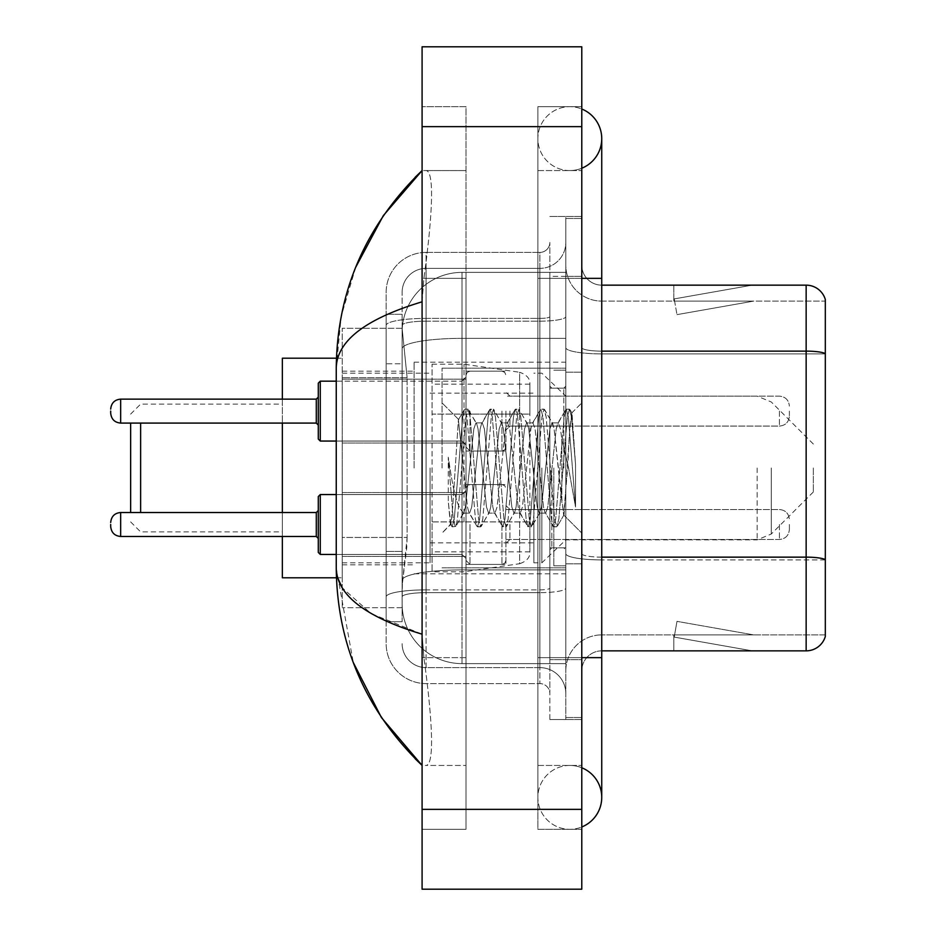 <?xml version="1.0" encoding="UTF-8"?>
<svg xmlns="http://www.w3.org/2000/svg" width="936" height="936" viewBox="0 0 936 936"><rect width="100%" height="100%" fill="white"/><g stroke="black" fill="none" stroke-linecap="round" stroke-linejoin="round"><path stroke-width="0.7" stroke-dasharray="4.68 3.51" d="M565.812 468L565.812 362.197L565.812 468M414.098 468L414.098 362.197L414.098 468M465.999 411.103L465.999 451.035L465.999 411.103M342.237 411.103L342.237 443.044L342.237 411.103M465.999 524.488L465.999 564.42L465.999 524.488M342.237 524.488L342.237 556.429L342.237 524.488M505.931 411.103L505.931 451.035L505.931 411.103M505.931 524.488L505.931 564.42L505.931 524.488M565.812 524.488L565.812 539.464L565.812 524.488M407.125 537.451L406.739 547.852L402.363 583.783L407.125 537.451L407.125 377.758L407.125 537.451L342.237 537.451L342.237 607.733L342.237 377.758L342.237 537.451L407.125 537.451M402.363 583.783L402.129 603.743A59.881 59.881 0 0 0 462.01 663.624L565.812 663.624L565.812 272.376L565.812 663.624L462.01 663.624L565.812 663.624L462.01 663.624L462.01 569.919A59.881 10.401 180 0 0 402.843 578.705A59.881 10.401 180 0 1 462.01 569.919L565.812 569.919L565.812 338.352L565.812 569.919L462.01 569.919L462.01 338.352L565.812 338.352L565.812 272.376L565.812 338.352L462.01 338.352L462.01 272.376L565.812 272.376L462.01 272.376A59.881 59.881 0 0 0 402.211 329.086L407.125 377.758L402.211 329.086A59.881 59.881 0 0 1 462.01 272.376L565.812 272.376L462.01 272.376A59.881 59.881 0 0 0 402.129 332.257L402.129 348.754L402.129 332.257A59.881 59.881 0 0 1 462.01 272.376L462.01 663.624A59.881 59.881 0 0 1 402.129 603.743L402.363 583.783M342.237 468L342.237 577.793L342.237 468M565.812 411.103L565.812 426.079L565.812 411.103M402.129 603.743L402.258 607.733L402.129 603.743A59.881 59.881 0 0 0 462.01 663.624A59.881 59.881 0 0 1 402.129 603.743L402.129 325.33L402.129 603.743A59.881 59.881 0 0 0 462.01 663.624A59.881 59.881 0 0 1 402.129 603.743M402.258 607.733L342.237 607.733L402.258 607.733M402.258 328.267L342.237 328.267L342.237 377.758L342.237 328.267L402.258 328.267M569.802 765.437A31.941 31.941 0 0 0 537.872 797.378A31.941 31.941 0 0 0 581.782 826.979A31.941 31.941 0 0 1 569.802 829.319A31.941 31.941 0 0 0 581.782 826.979A31.941 31.941 0 0 1 537.872 797.378A31.941 31.941 0 0 1 581.782 767.766A31.941 31.941 0 0 0 569.802 765.437A31.941 31.941 0 0 1 601.743 797.378A31.941 31.941 0 0 0 569.802 765.437M569.802 170.563A31.941 31.941 0 0 1 537.872 138.622A31.941 31.941 0 0 1 581.782 109.021A31.941 31.941 0 0 0 569.802 106.681A31.941 31.941 0 0 1 581.782 109.021A31.941 31.941 0 0 0 537.872 138.622A31.941 31.941 0 0 0 581.782 168.234A31.941 31.941 0 0 1 569.802 170.563A31.941 31.941 0 0 0 601.743 138.622A31.941 31.941 0 0 1 569.802 170.563M442.049 468L442.049 368.187L442.049 468M355.692 267.298L341.195 316.368L336.246 367.79L336.246 568.21L353.27 662.466M581.782 657.645L537.872 657.645L581.782 657.645L537.872 657.645L537.872 278.355L569.802 278.355L537.872 278.355L569.802 278.355L537.872 278.355L537.872 170.563L537.872 657.645L581.782 657.645L565.812 657.645L565.812 717.526L565.812 218.474L565.812 657.645L581.782 657.645L581.782 717.526L581.782 278.355L581.782 765.437L581.782 218.474L581.782 829.319L581.782 170.563L581.782 657.645L537.872 657.645L537.872 829.319L581.782 829.319L537.872 829.319L537.872 106.681L581.782 106.681L581.782 278.355L581.782 106.681L537.872 106.681L537.872 765.437L537.872 657.645L601.743 657.645L569.802 657.645L601.743 657.645L601.743 797.378M422.089 46.8L581.782 46.8L581.782 889.2L422.089 889.2L422.089 46.8M422.089 278.355L422.089 657.645L422.089 106.681L422.089 278.355L465.999 278.355L465.999 829.319L422.089 829.319L422.089 657.645L422.089 829.319L465.999 829.319L465.999 106.681L422.089 106.681L465.999 106.681L465.999 657.645L465.999 278.355L422.089 278.355M565.812 717.526L581.782 717.526L565.812 717.526M565.812 218.474L581.782 218.474L565.812 218.474M537.872 765.437L581.782 765.437L537.872 765.437M537.872 170.563L581.782 170.563L537.872 170.563M465.999 765.437L465.999 657.645L465.999 765.437L425.283 765.437C435.579 767.146 431.824 715.081 423.891 657.645C431.788 714.882 435.614 767.11 425.283 765.437L465.999 765.437M336.246 367.79C336.89 340.915 365.496 318.919 422.089 301.813L423.891 278.355C431.788 221.118 435.614 168.889 425.283 170.563L422.089 170.563L425.283 170.563C435.579 168.854 431.824 220.919 423.891 278.355L422.089 301.813L422.089 634.187L423.891 657.645L422.089 634.187L371.054 613.583L342.237 587.773M465.999 170.563L425.283 170.563L465.999 170.563M422.089 301.813L422.089 634.187M337.674 577.793L336.246 568.21M402.129 621.703L386.159 621.703L386.159 551.421L386.159 621.703L402.129 621.703L402.129 551.421L402.129 621.703M402.129 292.336A23.95 23.95 0 0 1 426.079 268.375A23.95 23.95 0 0 0 402.129 292.336L402.129 325.33L402.129 292.336A23.95 23.95 0 0 1 426.079 268.375L426.079 667.625A23.95 23.95 0 0 1 402.129 643.664A23.95 23.95 0 0 0 426.079 667.625L539.861 667.625L539.861 603.743L539.861 683.596L539.861 589.879L539.861 667.625L426.079 667.625L426.079 592.652L539.861 592.652L539.861 603.743L539.861 592.652A25.951 4.505 0 0 0 565.812 588.147L565.812 316.66L565.812 588.147A25.951 4.505 0 0 1 539.861 592.652L539.861 321.165L539.861 592.652L426.079 592.652L426.079 268.375L539.861 268.375A25.951 25.951 0 0 0 565.812 242.424L565.812 316.66L565.812 242.424A25.951 25.951 0 0 1 539.861 268.375L539.861 321.165L539.861 268.375A25.951 25.951 0 0 0 565.812 242.424M386.159 603.743L386.159 643.664L386.159 603.743M426.079 683.596A39.92 39.92 0 0 1 386.159 643.664A39.92 39.92 0 0 0 426.079 683.596L539.861 683.596A9.98 9.98 0 0 1 549.841 693.576L549.841 242.424L549.841 693.576A9.98 9.98 0 0 0 539.861 683.596L426.079 683.596M549.841 468L549.841 567.813L549.841 468M549.841 276.366L549.841 659.634L549.841 276.366L565.812 276.366L565.812 216.473L565.812 719.527L565.812 216.473L565.812 276.366L549.841 276.366M549.841 719.527L549.841 659.634L549.841 719.527L565.812 719.527L549.841 719.527M549.841 216.473L565.812 216.473L549.841 216.473M386.159 292.336A39.92 39.92 0 0 1 426.079 252.404L426.079 589.879L426.079 252.404A39.92 39.92 0 0 0 386.159 292.336L386.159 596.805L386.159 292.336A39.92 39.92 0 0 1 426.079 252.404L539.861 252.404A9.98 9.98 0 0 0 549.841 242.424A9.98 9.98 0 0 1 539.861 252.404L539.861 589.879L539.861 252.404A9.98 9.98 0 0 0 549.841 242.424M426.079 252.404L539.861 252.404M386.159 363.776L386.159 551.421L386.159 314.297L386.159 363.776L402.129 363.776L402.129 551.421L402.129 314.297L402.129 363.776L386.159 363.776M426.079 268.375L539.861 268.375M565.812 693.576A25.951 25.951 0 0 0 539.861 667.625A25.951 25.951 0 0 1 565.812 693.576A25.951 25.951 0 0 0 539.861 667.625M402.129 314.297L386.159 314.297L402.129 314.297M581.782 468L581.782 372.177L581.782 468M553.831 468L553.831 565.812L553.831 468M565.812 571.007L565.812 347.665L565.812 571.007M825.318 299.52A19.96 19.96 0 0 0 806.153 285.152L601.743 285.152L601.743 557.142L806.153 557.142A19.96 3.463 180 0 1 825.318 559.634L825.318 299.52A19.96 19.96 0 0 0 806.153 285.152L806.153 650.848A19.96 19.96 0 0 0 825.318 636.48L825.318 571.007L825.318 634.889L601.743 634.889L601.743 557.142L601.743 634.889L825.318 634.889L825.318 353.902L601.743 353.902L601.743 559.915A35.931 6.236 0 0 1 565.812 553.667A35.931 6.236 0 0 0 601.743 559.915L601.743 301.111A35.931 35.931 0 0 1 565.812 265.18L565.812 347.665L565.812 265.18A35.931 35.931 0 0 0 601.743 301.111L601.743 353.902A35.931 6.236 0 0 1 565.812 347.665A35.931 6.236 0 0 0 601.743 353.902L825.318 353.902M601.743 650.848A19.96 19.96 0 0 0 581.782 670.819L581.782 553.667L581.782 670.819A19.96 19.96 0 0 1 601.743 650.848L806.153 650.848M750.883 650.614A15.97 15.97 0 0 0 753.655 650.848L673.803 650.848L753.655 650.848A15.97 15.97 0 0 1 750.883 650.614A15.97 15.97 0 0 0 753.655 650.848A15.97 15.97 0 0 1 750.883 650.614A15.97 15.97 0 0 0 753.655 650.848A15.97 15.97 0 0 1 750.883 650.614L674.212 637.088L750.883 650.614M673.803 634.889L673.803 650.848L673.803 634.889L674.599 634.889L674.212 637.088L674.599 634.889L673.803 634.889L673.803 650.848L673.803 634.889L674.599 634.889L674.212 637.088L674.599 634.889L673.803 634.889L673.803 650.848L673.803 634.889L674.599 634.889L674.212 637.088L674.599 634.889L673.803 634.889M601.743 557.142A19.96 3.463 -0 0 1 581.782 553.667L581.782 265.18L581.782 553.667A19.96 3.463 0 0 0 601.743 557.142L601.743 285.152A19.96 19.96 0 0 1 581.782 265.18A19.96 19.96 0 0 0 601.743 285.152A19.96 19.96 0 0 1 581.782 265.18M581.782 659.634L581.782 216.473L581.782 659.634L549.841 659.634L581.782 659.634M581.782 719.527L565.812 719.527L581.782 719.527M581.782 216.473L565.812 216.473L581.782 216.473M753.655 285.152L673.803 285.152L753.655 285.152A15.97 15.97 0 0 0 750.883 285.386A15.97 15.97 0 0 1 753.655 285.152A15.97 15.97 0 0 0 750.883 285.386A15.97 15.97 0 0 1 753.655 285.152A15.97 15.97 0 0 0 750.883 285.386A15.97 15.97 0 0 1 753.655 285.152M601.743 301.111L825.318 301.111L825.318 353.621L825.318 301.111L601.743 301.111A35.931 35.931 0 0 1 565.812 265.18M753.655 634.889L674.599 634.889L753.655 634.889L674.599 634.889L753.655 634.889L674.599 634.889L753.655 634.889L676.985 621.364L674.599 634.889L676.985 621.364L674.599 634.889L676.985 621.364L674.599 634.889L676.985 621.364L753.655 634.889M674.599 301.111L673.803 301.111L674.599 301.111L673.803 301.111L674.599 301.111L673.803 301.111L674.599 301.111L674.212 298.912L750.883 285.386L674.212 298.912L674.599 301.111L674.212 298.912L750.883 285.386L674.212 298.912L674.599 301.111L674.212 298.912L750.883 285.386L674.212 298.912L674.599 301.111L753.655 301.111L674.599 301.111L753.655 301.111L674.599 301.111L753.655 301.111L674.599 301.111L676.985 314.636L674.599 301.111M565.812 670.819A35.931 35.931 0 0 1 601.743 634.889A35.931 35.931 0 0 0 565.812 670.819A35.931 35.931 0 0 1 601.743 634.889M673.803 285.152L673.803 301.111L673.803 285.152M753.655 301.111L676.985 314.636L753.655 301.111M488.615 468L484.38 428.922L482.274 422.873L481.607 423.446L480.156 428.922L471.709 507.078L469.591 513.127L468.924 512.554L467.485 507.078L458.394 419.784L452.696 507.043L450.742 524.394L448.285 501.509L448.285 457.177L449.97 468C453.597 492.254 457.61 506.633 462.01 511.115L462.01 468L462.01 511.115L463.261 513.127L462.01 511.115C457.61 506.633 453.597 492.254 449.97 468L448.285 457.177L453.223 518.965L455.341 526.851L453.223 518.965L448.285 457.177L448.285 501.509L450.052 518.965L451.655 526.406L450.052 518.965L448.285 501.509L450.403 524.265L452.17 526.851L450.403 524.265L442.049 533.087L450.754 524.394L452.696 507.043L458.394 419.784L464.326 409.594L462.735 417.035L454.276 518.965L452.17 526.851L455.855 526.406L452.17 526.851L454.276 518.965L462.735 417.035L464.326 409.594L458.394 419.784L462.01 453.913L462.01 468L462.01 453.913L467.485 507.078L468.924 512.554L476.997 526.406L475.406 518.965L466.959 417.035L464.841 409.149L468.012 409.149L465.894 417.035L457.447 518.965L455.855 526.406L463.928 512.554L463.261 513.127L469.591 513.127L476.997 526.406L475.406 518.965L466.959 417.035L464.841 409.149L468.012 409.149L465.894 417.035L457.447 518.965L455.855 526.406L463.261 513.127L469.591 513.127L471.709 507.078L480.156 428.922L481.607 423.446L489.68 409.594L488.077 417.035L479.63 518.965L477.524 526.851L476.997 526.406L480.683 526.851L478.577 518.965L470.129 417.035L468.012 409.149L476.599 423.446L475.933 422.873L473.827 428.922L465.367 507.078L463.928 512.554L465.367 507.078L473.827 428.922L475.933 422.873L482.274 422.873L489.68 409.594L488.077 417.035L479.63 518.965L477.524 526.851L480.683 526.851L478.577 518.965L470.129 417.035L468.526 409.594L475.933 422.873L482.274 422.873L484.38 428.922L492.839 507.078L494.278 512.554L492.839 507.078L488.615 468M482.274 468L478.05 428.922L476.599 423.446L478.05 428.922L486.498 507.078L488.615 513.127L486.498 507.078L482.274 468M513.958 468L509.734 428.922L507.628 422.873L506.961 423.446L505.51 428.922L497.063 507.078L494.945 513.127L494.278 512.554L502.351 526.406L500.76 518.965L492.313 417.035L490.195 409.149L489.68 409.594L493.366 409.149L491.248 417.035L482.8 518.965L480.683 526.851L489.282 512.554L488.615 513.127L494.945 513.127L502.351 526.406L500.76 518.965L492.313 417.035L490.195 409.149L493.366 409.149L491.248 417.035L482.8 518.965L481.209 526.406L488.615 513.127L494.945 513.127L497.063 507.078L505.51 428.922L506.961 423.446L515.034 409.594L513.431 417.035L504.984 518.965L502.866 526.851L502.351 526.406L506.037 526.851L503.931 518.965L495.472 417.035L493.366 409.149L501.953 423.446L501.286 422.873L499.169 428.922L490.721 507.078L489.282 512.554L490.721 507.078L499.169 428.922L501.286 422.873L507.628 422.873L515.034 409.594L513.431 417.035L504.984 518.965L502.866 526.851L506.037 526.851L503.931 518.965L495.472 417.035L493.88 409.594L501.286 422.873L507.628 422.873L509.734 428.922L518.193 507.078L519.632 512.554L518.193 507.078L513.958 468M507.628 468L503.404 428.922L501.953 423.446L503.404 428.922L511.852 507.078L513.958 513.127L511.852 507.078L507.628 468M539.311 468L535.088 428.922L532.982 422.873L532.303 423.446L530.864 428.922L522.417 507.078L520.299 513.127L519.632 512.554L527.705 526.406L526.114 518.965L517.655 417.035L515.549 409.149L515.034 409.594L518.72 409.149L516.602 417.035L508.154 518.965L506.037 526.851L514.636 512.554L513.958 513.127L520.299 513.127L527.705 526.406L526.114 518.965L517.655 417.035L515.549 409.149L518.72 409.149L516.602 417.035L508.154 518.965L506.563 526.406L513.958 513.127L520.299 513.127L522.417 507.078L530.864 428.922L532.303 423.446L540.376 409.594L538.785 417.035L530.338 518.965L528.22 526.851L527.705 526.406L531.391 526.851L529.285 518.965L520.825 417.035L518.72 409.149L527.307 423.446L526.64 422.873L524.523 428.922L516.075 507.078L514.636 512.554L516.075 507.078L524.523 428.922L526.64 422.873L532.982 422.873L540.376 409.594L538.785 417.035L530.338 518.965L528.22 526.851L531.391 526.851L529.285 518.965L520.825 417.035L519.234 409.594L526.64 422.873L532.982 422.873L535.088 428.922L543.535 507.078L544.986 512.554L543.535 507.078L539.311 468M532.982 468L528.746 428.922L527.307 423.446L528.746 428.922L537.205 507.078L539.311 513.127L537.205 507.078L532.982 468M561.822 439.007L561.822 502.094L554.1 428.922L551.994 422.873L549.877 428.922L541.429 507.078L539.311 513.127L545.653 513.127L553.059 526.406L551.468 518.965L543.009 417.035L540.903 409.149L540.376 409.594L544.073 409.149L541.956 417.035L533.508 518.965L531.391 526.851L539.978 512.554L539.311 513.127L545.653 513.127L553.059 526.406L551.468 518.965L543.009 417.035L540.903 409.149L544.073 409.149L541.956 417.035L533.508 518.965L531.905 526.406L539.978 512.554L541.429 507.078L549.877 428.922L551.994 422.873L558.324 422.873L556.218 428.922L547.771 507.078L545.653 513.127L547.771 507.078L556.218 428.922L557.657 423.446L565.73 409.594L564.139 417.035L555.691 518.965L553.574 526.851L553.059 526.406L556.745 526.851L554.627 518.965L546.179 417.035L544.073 409.149L552.661 423.446L551.994 422.873L558.324 422.873L565.73 409.594L564.139 417.035L555.691 518.965L553.574 526.851L556.745 526.851L554.627 518.965L546.179 417.035L544.588 409.594L552.661 423.446L554.1 428.922L563.624 514.917L567.649 468L569.72 429.94L572.013 413.162L575.546 464.619L575.546 506.996L568.55 468L561.822 439.007L560.442 428.922L558.324 422.873L560.442 428.922L561.822 439.007L561.822 502.094L564.034 514.777L569.72 429.94L571.662 413.033L575.546 464.619L571.533 417.035L569.416 409.149L567.31 417.035L558.862 518.965L556.745 526.851L558.862 518.965L567.31 417.035L569.416 409.149L571.533 417.035L575.546 464.619L575.546 506.996L568.363 417.035L566.257 409.149L565.73 409.594L569.416 409.149L566.257 409.149L568.363 417.035L575.546 506.996L568.55 468L561.822 439.007M130.642 512.519L130.642 423.084M140.622 512.519L140.622 423.084M282.356 577.793L282.356 358.207M813.349 468L813.349 491.95L813.349 468M541.862 468L541.862 562.817L541.862 468M533.871 468L533.871 562.817L533.871 468M430.069 468L430.069 562.817L430.069 468M282.356 512.519L282.356 536.468M282.356 399.134L282.356 423.084M464.01 521.902L464.01 364.198L464.01 414.098L432.069 414.098L432.069 364.198L432.069 571.802L432.069 521.902L529.881 521.902L529.881 551.842L529.881 384.158L529.881 414.11L432.069 414.098L432.069 551.842L432.069 521.902L529.881 521.89L529.881 551.866C530.197 557.318 526.781 561.272 519.632 563.718L519.632 521.902M519.632 414.098L519.632 372.282C526.781 374.728 530.197 378.682 529.881 384.134L529.881 414.098L464.01 414.098M318.287 524.488L318.287 552.439L318.287 510.518L318.287 552.439L320.276 554.44L320.276 494.547L320.276 554.44L320.276 494.547L318.287 496.548L318.287 524.488M789.387 524.488L789.387 529.483L789.387 524.488M318.287 411.103L318.287 439.054L318.287 383.163L318.287 411.103L318.287 397.133L316.286 399.134L316.286 423.084L316.286 411.103L316.286 423.084L318.287 425.084L318.287 411.103L318.287 425.084M110.682 411.103L110.682 413.104L110.682 411.103M789.387 411.103L789.387 416.099L789.387 411.103M403.685 346.39A59.881 10.401 180 0 1 462.01 338.352A59.881 10.401 180 0 0 403.685 346.39M402.129 332.257A59.881 59.881 0 0 1 462.01 272.376L462.01 569.919A59.881 10.401 0 0 0 402.129 580.308A59.881 10.401 180 0 1 462.01 569.919L462.01 272.376A59.881 59.881 0 0 0 402.211 329.086M407.125 377.758L342.237 377.758L407.125 377.758M601.743 657.645L601.743 278.355L537.872 278.355L581.782 278.355M422.089 126.652L581.782 126.652M422.089 809.347L581.782 809.347M465.999 657.645L422.089 657.645L465.999 657.645M465.999 278.355L423.891 278.355L465.999 278.355M462.01 569.919L565.812 569.919L462.01 569.919M462.01 338.352L565.812 338.352L462.01 338.352A59.881 10.401 180 0 0 402.129 348.754A59.881 10.401 0 0 1 462.01 338.352M426.079 589.879A39.92 6.938 180 0 0 386.159 596.805A39.92 6.938 180 0 1 426.079 589.879L539.861 589.879A9.98 1.732 0 0 0 549.841 588.147A9.98 1.732 0 0 1 539.861 589.879L426.079 589.879M426.079 318.392L539.861 318.392A9.98 1.732 -0 0 0 549.841 316.66A9.98 1.732 0 0 1 539.861 318.392L426.079 318.392A39.92 6.938 180 0 0 386.159 325.33A39.92 6.938 180 0 1 426.079 318.392M426.079 321.165L539.861 321.165A25.951 4.505 0 0 0 565.812 316.66A25.951 4.505 0 0 1 539.861 321.165L426.079 321.165A23.95 4.165 180 0 0 402.129 325.33A23.95 4.165 180 0 1 426.079 321.165M426.079 592.652A23.95 4.165 180 0 0 402.129 596.805A23.95 4.165 180 0 1 426.079 592.652M426.079 667.625A23.95 23.95 0 0 1 402.129 643.664M402.129 551.421L386.159 551.421L402.129 551.421M601.743 351.129A19.96 3.463 -0 0 1 581.782 347.665A19.96 3.463 0 0 0 601.743 351.129L806.153 351.129A19.96 3.463 180 0 1 825.318 353.621M581.782 276.366L565.812 276.366L581.782 276.366M825.318 559.915L601.743 559.915L825.318 559.915M563.823 468L563.823 388.147L563.823 468M551.842 468L551.842 547.852L551.842 468M771.287 468L771.287 534.011L771.287 468M757.165 468L757.165 539.861L757.165 468M432.069 364.198L464.01 364.198L519.632 372.282L519.632 563.718L464.01 571.802L432.069 571.802M316.286 536.468L120.662 536.468L120.662 512.519L120.662 524.488L120.662 512.519L316.286 512.519L316.286 536.468L316.286 512.519L316.286 536.468L318.287 538.469M509.921 524.488L509.921 539.464L509.921 524.488M501.93 524.488L501.93 564.42L501.93 524.488M470.001 524.488L470.001 564.42L470.001 524.488M462.01 524.488L462.01 554.44L462.01 524.488M779.407 524.488L779.407 539.464L779.407 524.488M318.287 439.054L320.276 441.055L320.276 381.163L320.276 411.103L320.276 381.163L462.01 381.163L462.01 441.055L462.01 381.163L465.999 377.173L462.01 381.163L336.246 381.163M110.682 413.104C111.326 419.223 114.648 422.545 120.662 423.084L120.662 399.134L120.662 411.103L120.662 399.134L316.286 399.134M509.921 411.103L509.921 426.079L509.921 411.103M501.93 411.103L501.93 451.035L501.93 411.103M470.001 411.103L470.001 451.035L470.001 411.103M779.407 411.103L779.407 426.079L779.407 411.103M462.01 411.103L462.01 441.055L462.01 411.103M414.098 362.197L565.812 362.197M342.237 379.174L465.999 379.174L342.237 379.174M342.237 492.558L465.999 492.558L342.237 492.558M465.999 371.183L505.931 371.183L465.999 371.183M465.999 484.567L505.931 484.567L465.999 484.567M813.349 444.05L771.287 401.989L757.165 396.139L505.931 396.139L565.812 396.139L541.862 373.183L533.871 373.183M505.931 509.523L565.812 509.523L505.931 509.523M342.237 371.183L414.098 371.183M342.237 564.817L414.098 564.817M505.931 539.464L565.812 539.464L505.931 539.464M505.931 426.079L565.812 426.079L505.931 426.079M465.999 564.42L505.931 564.42L465.999 564.42M465.999 451.035L505.931 451.035L465.999 451.035M342.237 556.429L465.999 556.429L342.237 556.429M342.237 443.044L465.999 443.044L342.237 443.044M414.098 573.803L565.812 573.803M537.872 657.645L537.872 797.378L537.872 657.645M537.872 278.355L537.872 138.622L537.872 278.355M601.743 278.355L601.743 138.622M442.049 368.187L565.812 368.187L442.049 368.187M442.049 567.813L565.812 567.813L442.049 567.813M549.841 388.147L565.812 388.147L549.841 388.147M549.841 547.852L565.812 547.852L549.841 547.852M565.812 372.177L581.782 372.177L565.812 372.177M553.831 565.812L565.812 565.812L553.831 565.812M553.831 370.188L565.812 370.188L553.831 370.188M565.812 563.823L581.782 563.823L565.812 563.823M563.823 388.147L565.812 386.159L563.823 388.147L551.842 388.147L549.841 386.159L551.842 388.147L563.823 388.147M551.842 547.852L563.823 547.852L565.812 549.841L563.823 547.852L551.842 547.852L549.841 549.841L551.842 547.852M458.792 419.644L442.049 402.913L458.792 419.644M571.662 413.033L581.782 402.913L571.662 413.033M563.624 514.929L581.782 533.087L563.624 514.929M564.034 514.777L557.259 526.406L564.034 514.777M572.013 413.162L569.942 409.594L572.013 413.162M130.642 521.902L140.622 531.882L282.356 531.882M813.349 491.95L771.287 534.011L757.165 539.861L565.812 539.861L541.862 562.817L533.871 562.817M430.069 542.857L533.871 542.857M342.237 562.817L430.069 562.817M336.422 577.793L342.237 577.793M336.422 358.207L342.237 358.207M342.237 373.183L430.069 373.183M430.069 393.143L533.871 393.143M130.642 414.098L140.622 404.118L282.356 404.118M529.881 384.158L432.069 384.158M529.881 551.842L432.069 551.842M120.662 512.519C114.648 513.057 111.326 516.38 110.682 522.499M509.921 539.464L505.931 543.453L509.921 539.464L779.407 539.464C785.421 538.925 788.744 535.603 789.387 529.483C788.744 535.603 785.421 538.925 779.407 539.464L509.921 539.464M501.93 484.567L504.738 485.714L505.931 488.557L504.738 485.714L501.93 484.567L470.001 484.567L467.193 485.714L465.999 488.557L467.193 485.714L470.001 484.567L501.93 484.567M336.246 554.44L462.01 554.44L465.999 558.429L462.01 554.44L320.276 554.44M320.276 494.547L462.01 494.547L465.999 490.558L462.01 494.547L336.246 494.547M779.407 509.523C785.421 510.061 788.744 513.384 789.387 519.503C788.744 513.384 785.421 510.061 779.407 509.523L509.921 509.523L505.931 505.534L509.921 509.523L779.407 509.523M470.001 564.42L501.93 564.42L504.738 563.273L505.931 560.43L504.738 563.273L501.93 564.42L470.001 564.42L465.999 560.43L470.001 564.42M120.662 536.468C114.648 535.93 111.326 532.607 110.682 526.488M316.286 512.519L318.287 510.518M509.921 396.139L505.931 392.149L509.921 396.139L779.407 396.139C785.421 396.677 788.744 400 789.387 406.119C788.744 400 785.421 396.677 779.407 396.139L509.921 396.139M501.93 451.035L504.738 449.888L505.931 447.045L504.738 449.888L501.93 451.035L470.001 451.035L465.999 447.045L470.001 451.035L501.93 451.035M120.662 423.084L316.286 423.084M320.276 441.055L462.01 441.055L465.999 445.045L462.01 441.055L336.246 441.055M779.407 426.079C785.421 425.541 788.744 422.218 789.387 416.099C788.744 422.218 785.421 425.541 779.407 426.079L509.921 426.079L505.931 430.069L509.921 426.079L779.407 426.079M470.001 371.183L501.93 371.183L504.738 372.329L505.931 375.172L504.738 372.329L501.93 371.183L470.001 371.183L467.193 372.329L465.999 375.172L467.193 372.329L470.001 371.183M120.662 399.134C114.648 399.672 111.326 402.995 110.682 409.114M320.276 381.163L318.287 383.163"/><path stroke-width="1.4" d="M581.782 826.979A31.941 31.941 0 0 0 581.782 767.766A31.941 31.941 0 0 1 581.782 826.979A31.941 31.941 0 0 0 601.743 797.378A31.941 31.941 0 0 1 581.782 826.979M581.782 109.021A31.941 31.941 0 0 1 581.782 168.234A31.941 31.941 0 0 0 581.782 109.021A31.941 31.941 0 0 1 601.743 138.622A31.941 31.941 0 0 0 581.782 109.021M422.089 301.813C365.625 318.837 337.019 340.821 336.246 367.79L336.246 568.21C336.89 595.085 365.496 617.081 422.089 634.187M422.089 889.2L581.782 889.2L581.782 46.8L422.089 46.8L422.089 889.2M336.246 367.79C337.1 291.026 365.719 225.284 422.089 170.563L383.339 215.584L355.692 267.298M353.27 662.466L381.432 717.573L422.089 765.437C365.719 710.716 337.1 644.974 336.246 568.21M342.237 587.773L337.674 577.793M825.318 299.52A19.96 19.96 0 0 0 806.153 285.152A19.96 19.96 0 0 1 825.318 299.52L825.318 636.48A19.96 19.96 0 0 1 806.153 650.848L601.743 650.848M825.318 353.621L825.318 353.621A19.96 3.463 180 0 0 806.153 351.129L806.153 285.152L601.743 285.152M825.318 353.902L825.318 559.634A19.96 3.463 180 0 0 806.153 557.142L806.153 351.129L601.743 351.129M130.642 423.084L130.642 512.519M140.622 423.084L140.622 512.519M282.356 423.084L282.356 512.519M282.356 536.468L282.356 577.793L336.422 577.793M336.422 358.207L282.356 358.207L282.356 399.134M110.682 524.488L110.682 526.488L110.682 524.488M320.276 554.44L318.287 552.439L318.287 496.548L320.276 494.547L320.276 554.44L336.246 554.44M318.287 411.103L318.287 439.054L318.287 383.163L318.287 411.103L318.287 397.133L316.286 399.134L316.286 423.084L318.287 425.084M110.682 411.103L110.682 413.104L110.682 411.103M581.782 657.645L601.743 657.645L601.743 138.622M581.782 278.355L601.743 278.355M422.089 809.347L581.782 809.347M422.089 126.652L581.782 126.652M806.153 650.848L806.153 557.142L601.743 557.142M110.682 522.499C111.326 516.38 114.648 513.057 120.662 512.519L120.662 536.468L316.286 536.468L316.286 512.519L318.287 510.518M336.246 381.163L320.276 381.163L320.276 441.055L318.287 439.054M316.286 399.134L120.662 399.134L120.662 423.084C114.648 422.545 111.326 419.223 110.682 413.104M601.743 657.645L601.743 797.378M422.089 170.563L415.139 177.267M422.089 765.437L415.139 758.733M316.286 536.468L318.287 538.469M120.662 512.519L316.286 512.519M320.276 494.547L336.246 494.547M120.662 536.468C114.648 535.93 111.326 532.607 110.682 526.488M120.662 423.084L316.286 423.084M320.276 441.055L336.246 441.055M120.662 399.134C114.648 399.672 111.326 402.995 110.682 409.114M320.276 381.163L318.287 383.163"/></g></svg>
